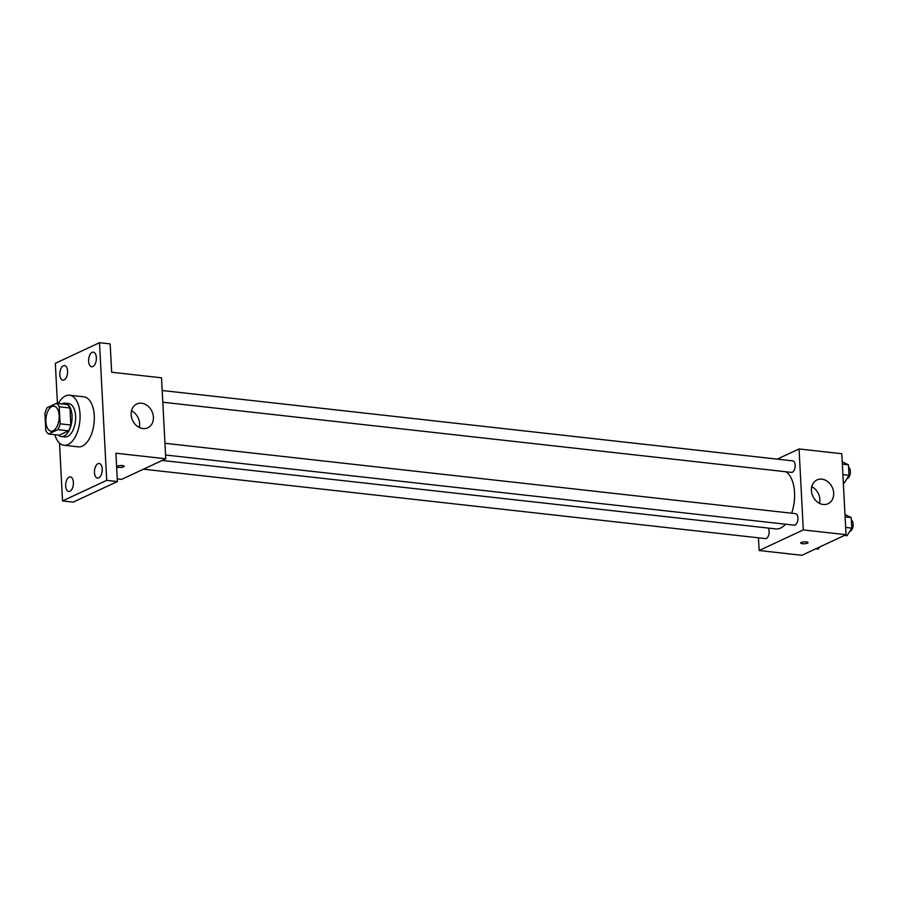 <?xml version="1.0" encoding="UTF-8"?>
<svg xmlns="http://www.w3.org/2000/svg" width="898" height="898" viewBox="0 0 898 898"><rect width="100%" height="100%" fill="white"/><g stroke="black" fill="none" stroke-linecap="round" stroke-linejoin="round"><path stroke-width="1.35" d="M53.162 430.793A12.583 6.544 96.4 0 1 51.13 431.163A12.583 6.544 96.4 0 1 46.011 417.929A12.583 6.544 96.4 0 1 53.925 406.143A12.583 6.544 96.4 0 1 59.167 417.458A12.583 6.544 96.4 0 1 53.162 430.793M60.144 423.822L59.257 406.783A16.243 8.452 96.4 0 0 56.484 403.325L47.19 407.67A16.243 8.452 96.4 0 0 44.9 413.484L45.798 430.524A16.243 8.452 96.4 0 0 48.571 433.981L57.865 429.648A16.243 8.452 96.4 0 0 60.144 423.822L70.83 425.023L69.943 407.984L59.257 406.783M48.571 433.981L59.246 435.171L68.551 430.838L57.865 429.648M56.484 403.325L67.17 404.527A16.243 8.452 96.4 0 1 69.943 407.984M70.83 425.023A16.243 8.452 96.4 0 1 68.551 430.838M58.359 435.07A16.781 8.733 -83.6 0 0 61.345 436.529A16.781 8.733 -83.6 0 0 71.885 420.814A16.781 8.733 -83.6 0 0 65.071 403.168A16.781 8.733 -83.6 0 0 61.839 403.932M65.071 403.168L68.63 403.561A16.781 8.733 96.4 0 1 75.634 418.648A16.781 8.733 96.4 0 1 67.619 436.439A16.781 8.733 96.4 0 1 64.903 436.922L61.345 436.529M58.325 403.539A25.178 13.1 96.4 0 1 69.561 395.221A25.178 13.1 96.4 0 1 80.057 417.851A25.178 13.1 96.4 0 1 68.046 444.532A25.178 13.1 96.4 0 1 63.983 445.262A25.178 13.1 96.4 0 1 54.845 434.677M69.561 395.221L83.806 396.815A25.178 13.1 96.4 0 1 94.301 419.445A25.178 13.1 96.4 0 1 82.29 446.126A25.178 13.1 96.4 0 1 78.227 446.856L63.983 445.262M96.367 357.651A7.352 3.828 96.4 0 1 91.686 366.766A7.352 3.828 96.4 0 1 88.7 359.032A7.352 3.828 96.4 0 1 93.313 352.151A7.352 3.828 96.4 0 1 96.367 357.651M102.204 468.981A7.352 3.828 96.4 0 1 97.512 478.084A7.352 3.828 96.4 0 1 94.526 470.361A7.352 3.828 96.4 0 1 99.15 463.469A7.352 3.828 96.4 0 1 102.204 468.981M73.4 482.406A7.352 3.828 96.4 0 1 68.719 491.52A7.352 3.828 96.4 0 1 65.734 483.786A7.352 3.828 96.4 0 1 70.347 476.905A7.352 3.828 96.4 0 1 73.4 482.406M67.575 371.087A7.352 3.828 96.4 0 1 62.882 380.191A7.352 3.828 96.4 0 1 59.897 372.468A7.352 3.828 96.4 0 1 64.521 365.576A7.352 3.828 96.4 0 1 67.575 371.087M59.504 443.096L62.546 500.949L106.705 480.351L99.487 342.71L55.328 363.32L57.427 403.438M117.256 478.881L121.6 479.375L165.771 458.777L115.909 453.209L117.391 481.541L73.221 502.139L62.546 500.949M117.391 481.541L106.705 480.351M165.771 458.777L161.528 377.811L111.666 372.243L110.173 343.912L99.487 342.71M142.939 428.559A13.111 10.675 -115 0 1 131.591 417.581A13.111 10.675 -115 0 1 136.732 404.021A13.111 10.675 -115 0 1 151.953 411.396A13.111 10.675 -115 0 1 147.822 427.785A13.111 10.675 -115 0 1 142.939 428.559M124.205 466.298A3.671 0.943 -3 0 1 123.655 466.837A3.671 0.943 -3 0 1 119.557 467.454A3.671 0.943 -3 0 1 116.863 466.679A3.671 0.943 -3 0 1 120.489 465.546A3.671 0.943 -3 0 1 124.205 466.298A3.671 0.943 -3 0 1 123.655 466.837A3.671 0.943 -3 0 1 119.557 467.443A3.671 0.943 -3 0 1 116.863 466.679M131.49 410.79A13.111 10.675 -115 0 1 139.269 427.459M785.514 524.196A29.376 15.277 96.4 0 1 780.575 528.069A29.376 15.277 96.4 0 1 775.838 528.922L162.179 460.45M785.806 471.753A29.376 15.277 96.4 0 1 791.621 513.218M165.569 455.017L794.236 525.173A5.792 3.008 -83.6 0 0 797.873 519.751A5.792 3.008 -83.6 0 0 795.516 513.656L164.951 443.286M768.16 528.069A5.792 3.008 96.4 0 1 768.98 533.839A5.792 3.008 96.4 0 1 766.376 538.43A5.792 3.008 96.4 0 1 765.433 538.598L143.433 469.183M162.19 390.507L792.754 460.865A5.792 3.008 96.4 0 1 795.168 466.073A5.792 3.008 96.4 0 1 792.395 472.213A5.792 3.008 96.4 0 1 791.464 472.382L162.807 402.225M758.462 537.823L759.136 550.519L803.295 529.921L799.052 448.955L777.219 459.136M799.052 448.955L841.796 453.726L846.039 534.68L801.869 555.29L759.136 550.519M846.039 534.68L803.295 529.921M823.208 504.474A13.111 10.675 -115 0 1 811.859 493.496A13.111 10.675 -115 0 1 817 479.936A13.111 10.675 -115 0 1 832.221 487.311A13.111 10.675 -115 0 1 828.091 503.699A13.111 10.675 -115 0 1 823.208 504.474M808.032 542.605A3.671 0.943 -3 0 1 807.482 543.144A3.671 0.943 -3 0 1 803.384 543.761A3.671 0.943 -3 0 1 800.702 542.987A3.671 0.943 -3 0 1 804.316 541.853A3.671 0.943 -3 0 1 808.032 542.605A3.671 0.943 -3 0 1 807.482 543.144A3.671 0.943 -3 0 1 803.384 543.761A3.671 0.943 -3 0 1 800.702 542.987M811.758 486.705A13.111 10.675 -115 0 1 819.537 503.374M844.49 535.41L847.072 535.691L851.764 528.114L851.214 517.596L844.984 514.554M851.764 528.114L845.658 527.44M851.214 517.596L845.108 516.922M851.338 520.021A5.792 3.008 96.4 0 1 853.1 525.633A5.792 3.008 96.4 0 1 850.372 531.156A5.792 3.008 96.4 0 1 849.777 531.335M843.323 482.798L844.3 482.911L848.992 475.334L848.442 464.816L842.212 461.763M848.992 475.334L842.885 474.649M848.442 464.816L842.335 464.131M848.576 467.229A5.792 3.008 96.4 0 1 850.339 472.842A5.792 3.008 96.4 0 1 847.611 478.376A5.792 3.008 96.4 0 1 847.005 478.544M815.698 548.835L818.269 549.127L819.571 547.028"/></g></svg>
